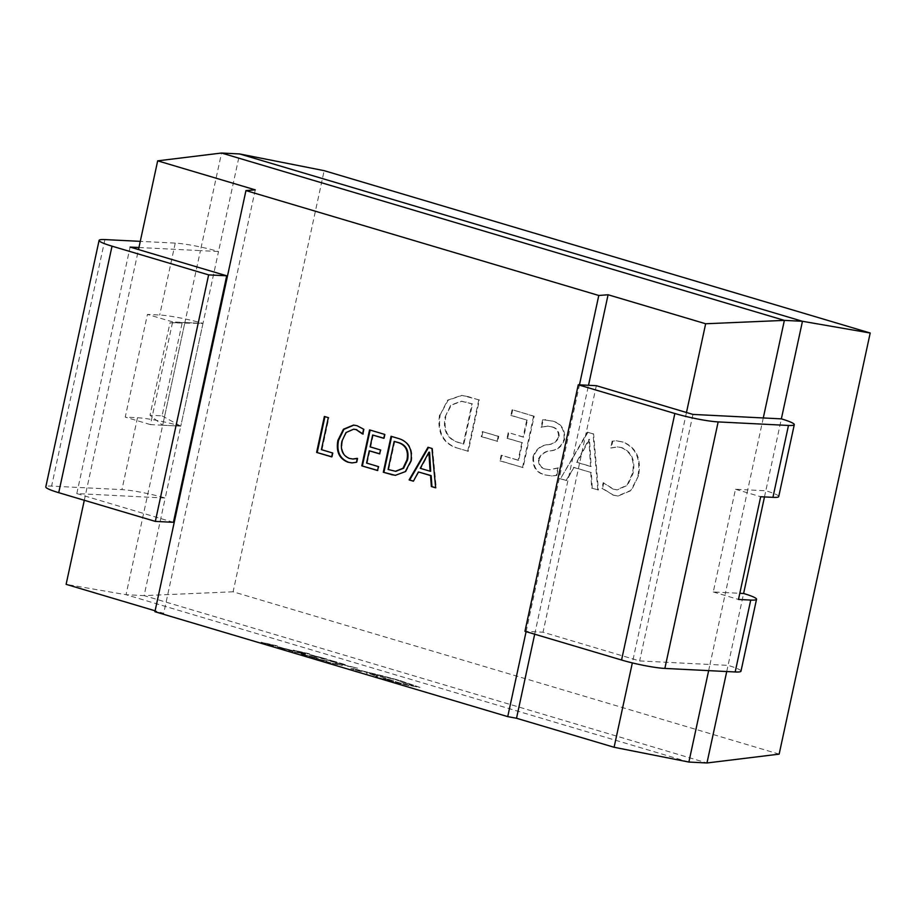 <?xml version="1.0" encoding="UTF-8"?>
<svg xmlns="http://www.w3.org/2000/svg" width="916" height="916" viewBox="0 0 916 916"><rect width="100%" height="100%" fill="white"/><g stroke="black" fill="none" stroke-linecap="round" stroke-linejoin="round"><path stroke-width="0.69" stroke-dasharray="4.58 3.44" d="M182.055 323.417L162.063 415.853L150.006 415.246L169.998 322.81L202.974 323.428L180.773 426.146L162.682 425.23L184.895 322.512L202.974 323.428L180.773 426.146A31.728 3.55 12.2 0 0 137.48 417.742L125.24 417.124L147.442 314.406L159.693 315.024A31.728 3.55 -167.8 0 1 202.974 323.428L218.523 251.522A31.728 3.55 12.2 0 0 175.242 243.118L140.274 241.355M688.878 762.055L126.042 594.713L184.895 322.512L169.998 322.81M162.063 415.853L180.773 426.146L165.224 498.041A31.728 3.55 12.2 0 0 121.942 489.636L51.605 486.098A31.728 3.55 12.2 0 0 45.8 486.888M180.773 426.146L162.682 425.23L150.006 415.246M353.599 668.657L399.376 680.313L420.009 687.412L405.41 684.847L380.564 678.332C375.045 676.649 374.06 676.1 377.61 676.706L369.675 673.718L376.27 675.287L398.826 682.752L410.895 685.546C414.433 686.141 413.448 685.592 407.929 683.909L401.746 682.294C403.59 682.397 401.414 681.504 395.208 679.638L359.553 670.443C356.851 669.974 357.435 670.34 361.282 671.543L350.748 668.634L353.576 668.76L382.625 675.836L399.353 680.416L420.009 687.412L405.433 684.744L380.598 678.229C375.079 676.546 374.083 675.997 377.632 676.603L369.698 673.615L376.293 675.184L398.849 682.649L410.872 685.637C414.41 686.244 413.425 685.695 407.906 684.012L401.769 682.191C403.613 682.294 401.437 681.412 395.231 679.535L359.53 670.546C356.828 670.077 357.4 670.443 361.259 671.646L350.748 668.634L353.576 668.76M366.308 673.02L367.202 673.626L366.308 673.02M375.526 676.386L377.632 676.603L375.526 676.386M281.43 648.253L277.434 647.017L278.911 647.074L294.666 651.242L285.162 649.467L277.434 647.017L278.933 646.971L294.7 651.139L281.407 648.356M315.264 658.26L308.681 656.417L318.745 658.902L308.715 656.314L314.337 657.299L318.768 658.799L310.41 656.829L315.299 658.157M326.611 660.917L316.146 658.57L326.611 660.917L322.146 659.989L325.775 661.341L316.123 658.673L326.588 661.02M326.554 661.329L325.775 661.341L326.554 661.329M313.627 656.154L309.619 654.929L311.096 654.974L326.863 659.142L317.36 657.367L309.619 654.929L311.131 654.871L326.886 659.039L313.593 656.257M330.424 661.215L343.053 664.501L339.298 662.875L344.851 664.936L330.447 661.112L343.076 664.398L339.321 662.772L346.695 665.142L330.447 661.112M154.907 611.716L163.689 613.354L155.102 610.8M173.422 522.315L76.807 493.587L165.224 498.041L144.121 595.618L126.042 594.713L66.112 584.351M341.931 664.443L357.549 668.165L347.37 666.069M321.047 658.238L336.813 661.993L326.634 659.898M307.902 653.406L309.791 653.967L305.497 653.738L293.2 650.085L307.902 653.406L309.768 654.07L305.475 653.841L293.177 650.177L307.879 653.509M326.714 661.592L332.302 663.253L339.618 664.615L335.439 663.253L342.481 665.348L332.302 663.253M305.532 654.665L302.749 654.459L313.123 656.921L303.093 654.505M303.059 654.608L313.1 657.024L301.662 654.722L300.379 653.99L305.509 654.768M302.04 654.516L302.818 654.951L302.04 654.516M288.861 650.337L294.448 651.997L301.776 653.371L297.585 651.997L304.627 654.093L294.448 651.997M275.716 645.494L277.605 646.055L273.311 645.837L261.014 642.173L275.716 645.494L277.582 646.158L273.277 645.94L260.98 642.276L275.693 645.597M526.105 631.639L579.462 384.846M587.98 432.238L560.489 478.713L566.638 480.545L574 467.4L591.347 472.564L592.251 488.159L598.4 489.991L593.614 433.909L587.385 432.203L560.489 478.713M501.773 455.263L500.56 460.897L523.093 467.595L534.2 416.242L512.685 409.841L511.471 415.486L527.353 420.204L523.689 437.115L508.838 432.695L507.613 438.34L522.475 442.749L518.685 460.29L501.178 455.229L499.953 460.874L500.56 460.897M456.866 447.913L468.282 451.302L479.389 399.949L462.042 395.437L448.13 400.223L440.172 414.925C437.63 431.986 443.195 442.978 456.866 447.913L468.282 451.302M779.15 754.143L233.111 591.793L324.161 170.662M482.892 431.654L481.816 436.657L497.686 441.386L498.773 436.371L482.297 431.619L481.209 436.634L481.816 436.657M556.836 475.461L558.451 467.95L549.943 469.759L546.279 469.164C541.127 468.179 538.757 464.755 539.158 458.882C541.791 453.786 545.81 451.096 551.237 450.809C557.741 450.065 562.218 446.218 564.657 439.291C565.195 429.375 561.233 423.306 552.772 421.097L543.257 419.768L541.631 427.28L547.779 426.112L552.005 426.867C556.905 427.967 559.298 431.322 559.161 436.943C556.825 441.81 553.104 444.397 547.986 444.718C541.138 445.474 536.364 449.447 533.639 456.649C532.872 466.862 536.879 472.977 545.684 474.98L552.108 475.965L556.836 475.461L556.23 475.438L557.855 467.916L558.451 467.95M603.77 482.755L602.556 488.388L613.399 495.121L618.22 495.98L631.422 490.461L638.567 475.633C641.521 458.676 636.368 447.466 623.109 442.004L616.697 440.836L612.781 441.111L611.293 447.993L617.853 446.928L621.838 447.626C631.845 451.954 635.578 460.588 633.025 473.538L627.575 485.285L617.315 489.865L613.846 489.247L603.175 482.721L601.949 488.365L602.556 488.388M778.737 496.564A31.728 3.55 12.2 0 0 765.822 490.77L781.359 418.864M763.28 417.959L747.731 489.854L735.491 489.247L713.278 591.965L725.529 592.572L709.98 664.478L728.06 665.382L743.609 593.488M726.732 671.543L728.06 665.382A31.728 3.55 -167.8 0 1 740.987 671.176M708.652 670.638L709.98 664.478L639.654 660.94L543.039 632.212L524.96 631.307M692.954 414.421L639.654 660.94M162.682 425.23L150.442 424.612L172.643 321.894L184.895 322.512L200.444 250.618L218.523 251.522L239.614 153.945M138.946 247.515L200.444 250.618L221.535 153.029M84.295 500.285L138.499 249.564M686.473 412.498L632.338 662.898M764.482 496.93L765.822 490.77L747.731 489.854L725.529 592.572L739.807 593.293M233.111 591.793L144.121 595.618L706.969 762.971M255.255 189.852L163.689 613.354M534.692 634.193L588.507 385.304M76.807 493.587L130.106 247.068M596.339 385.693L543.039 632.212M172.643 321.894L147.442 314.406M150.442 424.612L125.24 417.124M184.895 322.512L202.974 323.428M713.278 591.965L738.479 599.453M735.491 489.247L760.692 496.735M467.687 451.279L478.793 399.914L479.389 399.949M478.793 399.914L467.538 396.422M466.931 396.388L461.446 395.403L447.523 400.2L440.172 414.925M439.565 414.902C437.024 431.951 442.588 442.943 456.26 447.878M445.176 416.723L450.729 405.124L461.195 401.219L471.935 403.876L463.267 443.962L457.302 442.188C446.768 438.409 442.726 429.913 445.176 416.723L451.325 405.147L461.801 401.254L472.541 403.91L463.874 443.997L457.908 442.222C447.374 438.443 443.333 429.947 445.771 416.746M465.74 402.032L466.347 402.067M471.935 403.876L472.541 403.91M457.302 442.188L457.908 442.222M463.267 443.962L463.874 443.997M481.209 436.634L497.686 441.386M497.09 441.352L498.167 436.337L498.773 436.371M498.167 436.337L482.297 431.619M499.953 460.874L523.093 467.595M522.498 467.572L533.593 416.207L534.2 416.242M533.593 416.207L512.685 409.841M512.078 409.818L510.865 415.452L511.471 415.486M510.865 415.452L527.353 420.204M526.746 420.169L523.093 437.081L523.689 437.115M523.093 437.081L508.838 432.695M508.231 432.673L507.017 438.306L507.613 438.34M507.017 438.306L522.475 442.749M521.868 442.726L518.078 460.256L518.685 460.29M518.078 460.256L501.178 455.229M557.855 467.916L549.337 469.725L546.279 469.164M545.673 469.129C540.52 468.145 538.15 464.721 538.551 458.859L539.158 458.882M538.551 458.859C541.184 453.764 545.215 451.061 550.63 450.786C557.146 450.031 561.611 446.195 564.05 439.268L564.657 439.291M564.05 439.268C564.588 429.341 560.626 423.272 552.176 421.074L552.772 421.097M552.176 421.074L543.257 419.768M542.65 419.734L541.024 427.257L541.631 427.28M541.024 427.257L547.173 426.077L552.005 426.867M551.398 426.833C556.31 427.932 558.691 431.287 558.565 436.909L559.161 436.943M558.565 436.909C556.218 441.787 552.497 444.375 547.379 444.684L547.986 444.718M547.379 444.684C540.543 445.439 535.757 449.413 533.043 456.615L533.639 456.649M533.043 456.615C532.265 466.828 536.284 472.942 545.077 474.957L545.684 474.98M545.077 474.957L551.501 475.931L556.23 475.438M559.882 478.69L566.638 480.545M566.031 480.511L574 467.4M573.393 467.378L591.347 472.564M590.751 472.53L591.644 488.125L592.251 488.159M591.644 488.125L598.4 489.991M597.793 489.957L593.018 433.875L593.614 433.909M593.018 433.875L587.385 432.203M590.557 466.473L576.508 462.294L588.896 439.314L590.557 466.473L591.152 466.507L577.103 462.328L589.492 439.348L591.152 466.507M576.508 462.294L577.103 462.328M588.919 443.161L589.526 443.195M589.034 439.359L589.629 439.394M588.896 439.314L589.492 439.348M587.465 442.726L588.072 442.76M601.949 488.365L613.399 495.121M612.804 495.087L617.613 495.957L630.815 490.426L638.567 475.633M637.971 475.599C640.914 458.641 635.761 447.432 622.502 441.981L623.109 442.004M622.502 441.981L616.09 440.802L612.781 441.111M612.174 441.077L610.686 447.97L611.293 447.993M610.686 447.97L617.247 446.905L621.838 447.626M621.231 447.603C631.238 451.931 634.971 460.565 632.418 473.503L633.025 473.538M632.418 473.503L626.979 485.262L616.708 489.831L613.846 489.247M613.239 489.224L603.175 482.721M428.528 447.432L431.951 448.451M432.547 448.474L436.245 487.839L435.65 487.816M436.245 487.839L435.638 487.655M419.001 471.98L413.414 481.198M428.608 447.306L428.001 447.271M429.501 452.241L420.856 468.328L430.68 471.259M420.856 468.328L420.249 468.305M428.482 454.622L427.887 454.588M391.647 436.463L391.075 436.291M391.67 436.325L399.365 438.764M399.971 438.787C409.246 442.05 413.105 449.413 411.547 460.885L410.952 460.851M411.547 460.885L405.925 471.66L395.632 475.347M394.762 441.443L388.693 469.507L395.781 471.293M392.872 470.744L392.266 470.71M388.693 469.507L388.098 469.473M369.835 450.832L367.179 463.107L378.411 466.599M379.018 466.622L377.564 470.538M378.159 470.572L377.587 470.4M370.133 430.073L369.56 429.902M370.156 429.925L384.617 434.379M385.224 434.402L384.365 438.352L383.758 438.317M384.365 438.352L383.793 438.18M373.247 435.043L370.694 446.882L370.087 446.859M370.694 446.882L380.483 449.951M381.09 449.974L379.636 453.889M380.232 453.924L379.659 453.752M367.179 463.107L366.583 463.072M357.251 458.584L357.904 458.366L357.297 458.332M357.904 458.366L357.057 462.305L356.45 462.282M357.057 462.305L352.191 462.924M353.839 425.104L357 425.7M357.595 425.722L363.606 429.18M364.213 429.215L363.171 434.035L362.564 434.001M363.171 434.035L362.679 433.463M353.908 429.226L346.477 432.707L341.92 441.226M342.527 441.249C340.798 449.825 343.248 455.55 349.866 458.424L349.259 458.389M349.866 458.424L353.004 459.019M324.951 416.631L328.924 417.673L322.008 449.676L332.519 452.951M333.115 452.973L332.268 456.924L331.661 456.889M332.268 456.924L331.695 456.752M324.985 416.494L324.379 416.471M328.924 417.673L328.317 417.639M322.008 449.676L321.401 449.642M347.347 666.172L355.763 667.741L341.897 664.547M326.611 660.001L333.939 661.375L329.749 660.012L336.79 662.096L321.024 658.341M324.001 658.421L311.543 655.249L324.024 658.318M305.326 653.383L300.757 651.917L305.349 653.291M332.268 663.356L339.596 664.718L335.416 663.356L342.458 665.451L332.955 663.676L326.68 661.696M324.55 660.871L319.959 659.554L324.608 660.791M319.936 659.657L320.611 659.589L319.924 659.52M294.414 652.1L301.742 653.463L297.563 652.1L304.604 654.196L288.838 650.44M291.815 650.509L279.357 647.349L291.838 650.417M273.128 645.482L268.571 644.017L273.163 645.379M390.01 679.993L382.739 678.401L389.987 680.096M137.48 417.742L121.942 489.636M104.905 239.58L51.605 486.098M175.242 243.118L159.693 315.024M550.63 450.786L551.237 450.809M462.042 395.437L461.446 395.403M461.801 401.254L461.195 401.219M549.943 469.759L549.337 469.725M545.638 419.665L545.043 419.642M547.779 426.112L547.173 426.077M552.108 475.965L551.501 475.931M618.22 495.98L617.613 495.957M616.697 440.836L616.09 440.802M617.853 446.928L617.247 446.905M617.315 489.865L616.708 489.831M395.334 475.335L395.93 475.37M351.881 462.912L352.488 462.935M353.542 425.081L354.149 425.116"/><path stroke-width="1.37" d="M632.338 662.898L614.098 747.273L516.521 718.258L507.739 716.621L526.105 631.639M579.462 384.846L598.789 295.479L245.957 190.585L154.907 611.716L507.739 716.621M155.102 610.8L66.112 584.351L84.295 500.285M614.098 747.273L688.878 762.055L706.969 762.971L726.732 671.543M428.001 447.271L431.951 448.451L435.65 487.816L431.344 486.533L430.554 475.564L418.406 471.946L413.414 481.198L409.108 479.927L428.001 447.271M410.952 460.851L405.33 471.625L395.334 475.335L383.3 472.244L391.075 436.291L399.365 438.764C408.639 442.016 412.498 449.378 410.952 460.851M366.583 463.072L378.411 466.599L377.564 470.538L361.786 465.855L369.56 429.902L384.617 434.379L383.758 438.317L372.652 435.02L370.087 446.859L380.483 449.951L379.636 453.889L369.24 450.798L366.583 463.072M349.259 458.389L352.706 459.008L357.297 458.332L356.45 462.282L351.881 462.912L347.862 462.179C339.195 458.698 335.874 451.416 337.912 440.344L343.466 429.192L353.542 425.081L357 425.7L363.606 429.18L362.564 434.001L356.175 429.65L353.599 429.203L345.985 432.558L341.92 441.226C340.202 449.79 342.641 455.515 349.259 458.389M321.401 449.642L332.519 452.951L331.661 456.889L316.604 452.412L324.379 416.471L328.317 417.639L321.401 449.642M138.499 249.564L157.678 160.838L221.535 153.029L239.614 153.945L324.161 170.662L870.2 333.012L779.15 754.143L706.969 762.971M764.482 496.93L743.609 593.488A31.728 3.55 -167.8 0 1 756.536 599.282A31.728 3.55 -167.8 0 1 750.731 600.072L738.479 599.453L760.692 496.735L772.932 497.354A31.728 3.55 12.2 0 0 778.737 496.564L794.287 424.658A31.728 3.55 -167.8 0 1 788.481 425.448L718.155 421.91A31.728 3.55 -167.8 0 1 674.863 413.505L578.259 384.789L596.339 385.693L692.954 414.421L781.359 418.864A31.728 3.55 -167.8 0 1 794.287 424.658M756.536 599.282L740.987 671.176A31.728 3.55 -167.8 0 1 735.182 671.966L664.856 668.428A31.728 3.55 -167.8 0 1 621.563 660.024L524.96 631.307L578.259 384.789M781.359 418.864L802.462 321.287L239.614 153.945M598.789 295.479L608.087 294.757L705.663 323.76L784.371 320.382L802.462 321.287L870.2 333.012M221.535 153.029L784.371 320.382L763.28 417.959M705.663 323.76L686.473 412.498M708.652 670.638L688.878 762.055M157.678 160.838L255.255 189.852L245.957 190.585M516.521 718.258L534.692 634.193M588.507 385.304L608.087 294.757M155.331 521.399L173.422 522.315L226.71 275.796L208.63 274.88L155.331 521.399L58.727 492.682A31.728 3.55 12.2 0 1 45.8 486.888L99.1 240.37A31.728 3.55 12.2 0 0 112.027 246.164L208.63 274.88M138.946 247.515L130.106 247.068L226.71 275.796M140.274 241.355L104.905 239.58A31.728 3.55 12.2 0 0 99.1 240.37M743.609 593.488L739.807 593.293M435.638 487.655L431.344 486.533M431.951 486.556L431.15 475.599L430.554 475.564M431.15 475.599L418.406 471.946M413.482 481.072L409.108 479.927M409.715 479.95L428.528 447.432M430.085 471.225L430.68 471.259L429.593 452.264L428.894 452.206L420.249 468.305L430.085 471.225L428.894 452.206M429.593 452.264L428.997 452.241M429.501 454.92L428.906 454.897M395.632 475.347L391.292 474.625M391.899 474.648L383.3 472.244M383.896 472.278L391.647 436.463M395.781 471.293L403.601 468.282L407.586 459.809C409.154 450.89 406.326 445.199 399.101 442.737L394.166 441.409L388.098 469.473L395.483 471.282L402.994 468.248L406.979 459.786C408.547 450.855 405.719 445.165 398.494 442.703L394.166 441.409M399.101 442.737L398.494 442.703M407.586 459.809L406.979 459.786M377.587 470.4L361.786 465.855M362.381 465.878L370.133 430.073M383.793 438.18L372.652 435.02M379.659 453.752L369.24 450.798M352.191 462.924L347.862 462.179M348.469 462.202C339.79 458.733 336.481 451.451 338.519 440.378L337.912 440.344M338.519 440.378L343.947 429.341L353.839 425.104M363.171 434.035L356.175 429.65M356.782 429.684L353.908 429.226M353.004 459.019L357.251 458.584M331.695 456.752L316.604 452.412M317.211 452.447L324.951 416.631M772.932 497.354L788.481 425.448M735.182 671.966L750.731 600.072M664.856 668.428L718.155 421.91M112.027 246.164L58.727 492.682M621.563 660.024L674.863 413.505M395.483 471.282L396.078 471.316M353.599 429.203L354.206 429.238M352.706 459.008L353.301 459.042"/></g></svg>
